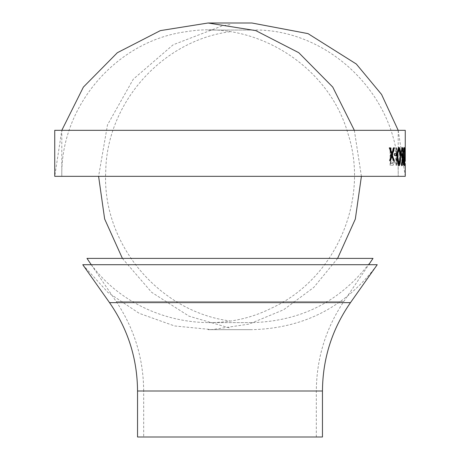 <?xml version="1.0" encoding="UTF-8"?>
<svg xmlns="http://www.w3.org/2000/svg" width="460" height="460" viewBox="0 0 460 460"><rect width="100%" height="100%" fill="white"/><g stroke="black" fill="none" stroke-linecap="round" stroke-linejoin="round"><path stroke-width="0.34" stroke-dasharray="2.3 1.72" d="M405.26 130.335L54.74 130.335M398.199 130.335L405.26 176.335L54.74 176.335L61.801 130.335M404.955 153.64L405.248 153.64L404.944 153.64L404.944 165.744L405.248 165.744L404.944 165.744L405.26 151.846L404.944 151.846L404.944 147.815L405.248 147.815L404.955 147.815L404.955 161.23L405.22 151.846L404.909 151.846M403.006 147.815L403.006 165.295L402.454 165.295L402.264 163.501L402.747 163.501L403.006 147.815L402.701 147.815L402.701 165.295L402.143 165.295L401.959 163.501L402.437 163.501L402.701 147.815M396.658 147.815L396.658 156.25L399.079 147.815L399.636 147.815L396.957 157.452L399.464 165.295L398.854 165.295L396.658 158.637L396.658 165.295L396.14 165.295L396.14 147.815L396.658 147.815L396.353 147.815L396.353 156.25L398.774 147.815L399.332 147.815L396.652 157.452L399.153 165.295L398.55 165.295L396.353 158.637L396.353 165.295L395.83 165.295L395.83 147.815L396.353 147.815M391.098 147.815L391.098 155.882L391.638 155.882L394.18 147.815L394.893 147.815L392.437 155.882L394.812 160.62L393.495 165.054L391.909 165.295L390.413 165.295L390.413 147.815L391.098 147.815L390.787 147.815L390.787 155.882L391.328 155.882L393.875 147.815L394.582 147.815L392.127 155.882L394.502 160.62L393.185 165.054L391.604 165.295L390.109 165.295L390.109 147.815L390.787 147.815M401.459 153.64L401.459 155.434L399.895 155.434L399.895 153.64L401.459 153.64L401.154 153.64L401.154 155.434L399.591 155.434L399.591 153.64L401.154 153.64M404.518 163.501L404.656 147.815L404.346 147.815L404.346 165.295L404.346 147.815M404.656 147.815L404.656 165.295L404.047 165.295L404.208 163.501M61.795 130.335L398.205 130.335L61.795 130.335L61.795 176.335C60.369 106.024 116.633 40.693 186.375 31.671C255.691 19.832 328.653 65.786 347.915 133.417C369.909 200.209 335.288 279.18 271.262 308.263C208.466 339.917 125.235 317.394 86.98 258.393L373.02 258.393C343.275 299.822 302.91 321.229 251.925 322.615L208.075 322.615L251.925 322.615M354.344 130.335L361.405 176.335M337.6 258.393L313.795 287.396L283.653 309.747L248.986 324.11L211.87 329.619L174.524 325.95L139.19 313.323L107.985 292.491L82.765 264.707L377.234 264.707C345.995 306.671 304.221 328.325 251.925 329.665L208.075 329.665L251.925 329.665M322.46 437L137.54 437M143.675 437L316.325 437L143.675 437L143.675 391L316.325 391L143.675 391C143.457 358.438 134.309 328.618 116.219 301.541L91.252 264.707M61.795 176.335L398.205 176.335L61.795 176.335M393.53 147.815L393.219 147.815L391.638 153.364M390.247 147.815L389.103 147.815L391.247 154.675L389.407 160.586L390.546 160.586M389.407 147.815L389.103 147.815M391.558 154.675L391.247 154.675M389.718 160.586L389.407 160.586M391.638 155.98L392.961 160.586L393.984 160.586M393.265 160.586L392.961 160.586M394.237 147.815L393.219 147.815M391.098 155.882L390.787 155.882M390.413 147.815L390.109 147.815M390.413 165.295L390.109 165.295M391.909 165.295L391.604 165.295M393.495 165.054L393.185 165.054M394.812 160.62L394.502 160.62M392.437 155.882L392.127 155.882M394.893 147.815L394.582 147.815M394.18 147.815L393.875 147.815M391.638 155.882L391.328 155.882M392.121 157.648L390.787 157.677L390.787 163.501L392.156 163.501L393.927 160.62L392.121 157.648M390.787 163.501L391.098 163.501L391.098 157.677L390.787 157.677M391.098 163.501L392.156 163.501M392.46 163.501L393.927 160.62M394.237 160.62L392.437 157.648L391.098 157.677M396.658 156.25L396.353 156.25M396.658 158.637L396.353 158.637M396.658 165.295L396.353 165.295M399.079 147.815L398.774 147.815M399.636 147.815L399.332 147.815M396.957 157.452L396.652 157.452M399.464 165.295L399.153 165.295M398.854 165.295L398.55 165.295M396.14 165.295L395.83 165.295M396.14 147.815L395.83 147.815M401.459 155.434L401.154 155.434M399.895 153.64L399.591 153.64M399.895 155.434L399.591 155.434M403.006 165.295L402.701 165.295M402.747 147.815L402.437 147.815M402.454 165.295L402.143 165.295M402.264 163.501L401.959 163.501M402.747 163.501L402.437 163.501M404.656 165.295L404.047 165.295M404.518 147.815L404.208 147.815M404.248 163.501L403.937 163.501M405.22 153.64L404.909 153.64M404.955 163.593L404.765 151.846M405.26 153.64L404.88 153.64M405.191 153.64L405.26 160.586M404.535 155.434L404.84 155.434L404.535 155.434L404.535 153.64L404.84 153.64L404.535 153.64M405.179 153.64L404.869 153.64M405.179 155.434L404.869 155.434M404.196 147.367L403.886 147.367C403.345 148.488 403.086 151.547 403.115 156.544C403.086 161.54 403.339 164.605 403.886 165.744L404.035 165.548M403.644 163.283L403.42 156.555L403.115 156.544M404.196 165.744L403.886 165.744M404.288 163.806L404.288 149.299M403.88 149.161L404.438 156.544M403.334 156.555L403.644 149.799M404.311 156.555L403.88 163.95M401.735 165.744L401.43 165.744L401.534 164.967M402.69 154.52L402.672 150.713M401.954 147.441L400.66 152.72L401.747 157.901L402.092 157.728L401.183 164.795L401.43 165.744M402.109 147.367L401.804 147.367M400.971 152.72L400.66 152.72M402.057 157.901L401.747 157.901M401.488 164.795L401.183 164.795M401.787 149.161L402.477 152.622L401.81 156.107M402.782 152.622L402.477 152.622M399.067 147.367L398.757 147.367C397.497 148.425 396.911 151.484 396.991 156.544C396.911 161.598 397.497 164.663 398.757 165.744L398.912 165.703M397.302 156.544L396.991 156.544M399.067 165.744L398.757 165.744M398.745 149.161L399.866 156.555L398.745 163.95M394.484 155.434L394.18 155.434L394.18 153.64L394.484 153.64M396.802 153.64L394.18 153.64M396.802 155.434L394.18 155.434M350.485 302.628L109.514 302.628M322.46 391L137.54 391M116.219 301.541L343.781 301.541L116.219 301.541M400.177 156.555L399.866 156.555M251.925 23L208.075 23M230 24.575L221.984 25.95L173.155 44.781L133.279 79.206L107.496 124.85L98.595 176.335M122.4 258.393L151.627 292.313L189.071 316.192L230 328.089M316.325 437L316.325 391C316.543 358.438 325.691 328.618 343.781 301.541L368.747 264.707M398.205 130.335L398.205 176.335C399.838 96.295 328.216 27.663 251.925 30.055L208.075 30.055L251.925 30.055M230 31.705C162.006 40.681 106.57 103.115 105.719 171.718C101.919 243.501 158.706 311.702 230 320.959"/><path stroke-width="0.69" d="M405.26 163.593L405.26 176.335L54.74 176.335L54.74 130.335L405.26 130.335L405.26 161.23M400.556 156.544C400.7 151.558 400.206 148.499 399.067 147.367C397.802 148.442 397.216 151.501 397.302 156.544C397.21 161.575 397.802 164.64 399.067 165.744C400.206 164.628 400.7 161.564 400.556 156.544L400.246 156.544C400.395 151.53 399.895 148.471 398.757 147.367M404.742 156.544C404.817 151.622 404.633 148.563 404.196 147.367C403.65 148.505 403.391 151.57 403.42 156.544C403.391 161.512 403.65 164.577 404.196 165.744C404.633 164.565 404.811 161.5 404.742 156.544L404.19 163.95L403.644 163.283M405.248 151.846L405.248 147.815L405.22 151.846M394.237 147.815L393.53 147.815L391.943 153.364L390.247 147.815L389.407 147.815L391.558 154.675L389.718 160.586L390.546 160.586L391.943 155.98L393.265 160.586L393.984 160.586L392.328 154.675L394.237 147.815M404.84 155.434L405.179 155.434L405.179 153.64L404.84 153.64L404.84 155.434L404.84 153.64M401.488 164.795L401.735 165.744L403.041 152.685L402.109 147.367L400.971 152.72L402.057 157.901L402.397 157.728L401.488 164.795M394.484 155.434L396.802 155.434L396.802 153.64L394.484 153.64L394.484 155.434M61.801 130.335L83.386 87.09L117.357 52.71L160.344 30.619L208.075 23L255.8 30.619L298.787 52.71L332.758 87.09L354.344 130.335M361.405 176.335L355.333 219.052L337.6 258.393M82.765 264.707L377.234 264.707L350.485 302.628C332.034 329.199 322.696 358.656 322.46 391L137.54 391C137.304 358.656 127.966 329.199 109.514 302.628L82.765 264.707M322.46 391L322.46 437L137.54 437L137.54 391M91.252 264.707L86.98 258.393L373.02 258.393L368.747 264.707M391.943 153.364L389.942 147.815M390.241 160.586L391.943 155.98M393.674 160.586L392.018 154.675L393.927 147.815M392.328 154.675L392.018 154.675M405.26 160.586L405.26 160.902M404.035 165.548L404.288 163.806M404.288 149.299L404.035 147.562M403.644 149.799L404.19 149.161L404.616 156.555M404.19 163.95L403.495 152.156M403.73 152.156L404.19 149.161M401.534 164.967L402.69 154.52M402.718 157.763L402.414 157.763M402.672 150.713L401.954 147.441M401.747 157.901L402.397 157.728M401.81 156.107L401.011 152.622L401.787 149.161L402.092 149.161L402.782 152.622L402.12 156.107L401.81 156.107M402.12 156.107L401.315 152.622L401.011 152.622M401.315 152.622L402.092 149.161M398.757 165.744C399.901 164.634 400.395 161.569 400.246 156.544M397.474 156.555L397.676 152.156L398.745 149.161L399.05 149.161L400.177 156.555L399.05 163.95L398.745 163.95L397.474 156.555L397.785 156.555L397.98 152.156L397.676 152.156M397.98 152.156L399.05 149.161M399.05 163.95L397.785 156.555M396.497 155.434L396.497 153.64M109.514 302.628L350.485 302.628M398.199 130.335L381.564 94.449L356.31 64.015L308.004 33.62L251.925 23L208.075 23M98.595 176.335L104.638 218.966L122.4 258.393"/></g></svg>
